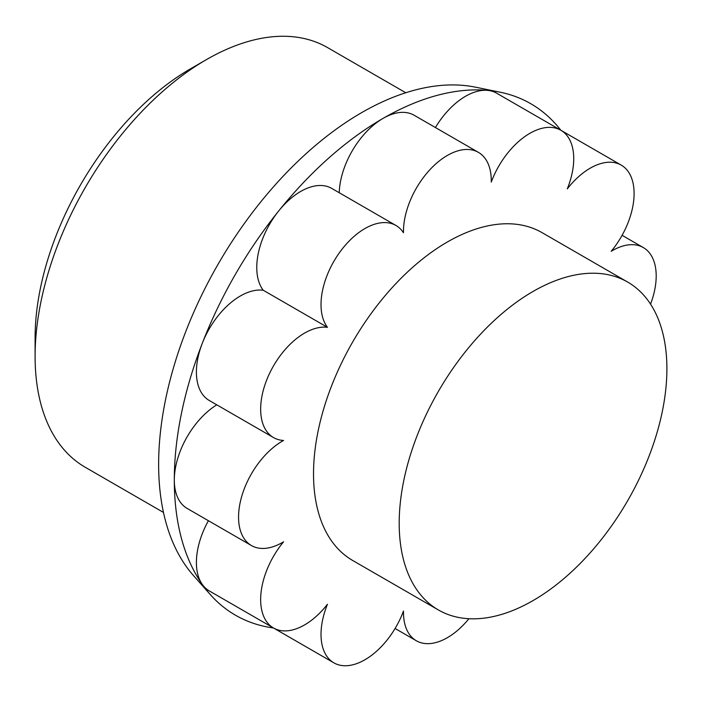 <?xml version="1.0" encoding="UTF-8"?>
<svg xmlns="http://www.w3.org/2000/svg" width="702" height="702" viewBox="0 0 702 702"><rect width="100%" height="100%" fill="white"/><g stroke="black" fill="none" stroke-linecap="round" stroke-linejoin="round"><path stroke-width="1.05" d="M438.39 609.959L352.729 560.503A189.303 109.293 -60 0 1 313.522 473.841A189.303 109.293 -60 0 1 396.147 283.336A189.303 109.293 -60 0 1 542.023 232.625L627.693 282.081A189.303 109.293 -60 0 1 666.9 368.743A189.303 109.293 -60 0 1 584.266 559.248A189.303 109.293 -60 0 1 438.39 609.959A189.303 109.293 -60 0 1 399.192 523.306A189.303 109.293 -60 0 1 481.818 332.801A189.303 109.293 -60 0 1 627.693 282.081M650.543 304.142A62.092 35.846 120 0 0 656.194 276A62.092 35.846 120 0 0 643.33 247.578A62.092 35.846 120 0 0 611.179 251.307A62.092 35.846 120 0 0 634.099 193.55A62.092 35.846 120 0 0 621.235 165.119A62.092 35.846 120 0 0 567.286 188.864A62.092 35.846 120 0 0 573.736 158.696A62.092 35.846 120 0 0 560.88 130.274A62.092 35.846 120 0 0 491.268 182.081A62.092 35.846 120 0 0 491.277 180.791A62.092 35.846 120 0 0 478.422 152.369A62.092 35.846 120 0 0 430.572 168.998A62.092 35.846 120 0 0 403.474 231.484A62.092 35.846 120 0 0 403.483 232.757A62.092 35.846 120 0 0 395.963 225.482A62.092 35.846 120 0 0 348.122 242.12A62.092 35.846 120 0 0 321.016 304.607A62.092 35.846 120 0 0 327.465 327.325A62.092 35.846 120 0 0 283.09 351.983A62.092 35.846 120 0 0 260.653 409.152A62.092 35.846 120 0 0 273.517 437.574A62.092 35.846 120 0 0 283.573 440.452A62.092 35.846 120 0 0 238.557 517.12A62.092 35.846 120 0 0 251.421 545.542A62.092 35.846 120 0 0 283.573 541.812A62.092 35.846 120 0 0 260.653 599.578A62.092 35.846 120 0 0 273.517 628A62.092 35.846 120 0 0 327.465 604.255A62.092 35.846 120 0 0 321.016 634.424A62.092 35.846 120 0 0 333.88 662.846A62.092 35.846 120 0 0 403.483 611.047A62.092 35.846 120 0 0 403.474 612.328A62.092 35.846 120 0 0 416.33 640.759A62.092 35.846 120 0 0 468.918 618.716M206.432 59.617L190.374 68.893A219.586 126.781 120 0 0 35.1 337.829L35.1 356.379A242.304 139.9 -60 0 1 206.432 59.617A242.304 139.9 -60 0 1 327.588 47.613L405.774 92.752M216.795 404.826A62.092 35.846 120 0 0 174.307 480.028A295.305 170.498 -60 0 1 202.29 343.313A295.305 170.498 -60 0 1 278.72 210.925A295.305 170.498 -60 0 1 383.125 118.348A295.305 170.498 -60 0 1 487.53 90.374A295.305 170.498 -60 0 1 500.131 92.199L475.5 87.18A287.197 165.812 120 0 0 266.488 194.954A287.197 165.812 120 0 0 158.634 464.347A287.197 165.812 120 0 0 193.506 575.605L210.17 594.427A295.305 170.498 -60 0 1 202.29 584.433A62.092 35.846 120 0 0 209.266 590.908L273.517 628M500.131 92.199A295.305 170.498 -60 0 1 560.828 130.247M395.963 225.482L331.713 188.39A62.092 35.846 120 0 0 278.72 210.925A62.092 35.846 120 0 0 256.765 267.506A62.092 35.846 120 0 0 263.215 290.233A62.092 35.846 120 0 0 202.29 343.313A62.092 35.846 120 0 0 196.402 372.06A62.092 35.846 120 0 0 209.266 400.482L273.517 437.574M327.465 327.325L263.215 290.233M273.464 627.974A295.305 170.498 -60 0 1 210.17 594.427M269.463 625.657A62.092 35.846 120 0 0 269.629 625.754L333.88 662.846M208.415 520.708A62.092 35.846 120 0 0 196.402 562.477A62.092 35.846 120 0 0 202.29 584.433A295.305 170.498 -60 0 1 174.307 480.028A62.092 35.846 120 0 0 187.171 508.45L251.421 545.542M478.422 152.369L414.171 115.268A62.092 35.846 120 0 0 383.125 118.348A62.092 35.846 120 0 0 339.241 192.734M560.88 130.274L496.63 93.182A62.092 35.846 120 0 0 487.53 90.374A62.092 35.846 120 0 0 435.415 127.536M163.469 512.442L85.284 467.295A242.304 139.9 -60 0 1 35.1 356.379M622.095 235.319L643.33 247.578M561.038 130.37L621.235 165.119M395.086 628.492L416.33 640.759"/></g></svg>
